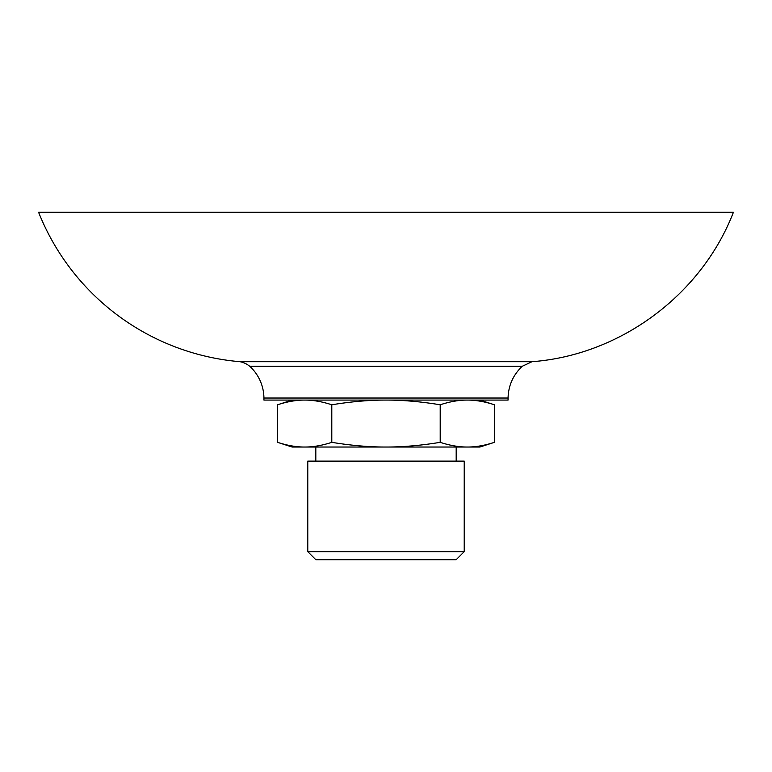 <?xml version="1.0" encoding="UTF-8"?>
<svg xmlns="http://www.w3.org/2000/svg" width="772" height="772" viewBox="0 0 772 772"><rect width="100%" height="100%" fill="white"/><g stroke="black" fill="none" stroke-linecap="round" stroke-linejoin="round"><path stroke-width="1.16" d="M464.223 461.116L307.777 461.116L307.777 551.662L464.223 551.662L464.223 461.116M464.223 551.662L456.184 559.7L315.816 559.7L307.777 551.662M494.418 442.337L479.894 447.027L292.106 447.027L277.582 442.337C287.28 445.502 296.313 447.065 304.689 447.027C313.056 447.065 322.098 445.502 331.796 442.337C351.183 445.502 369.257 447.065 386 447.027C402.743 447.065 420.817 445.502 440.204 442.337C449.902 445.502 458.944 447.065 467.311 447.027C475.687 447.065 484.719 445.502 494.418 442.337L494.418 404.779C484.719 401.614 475.687 400.05 467.311 400.079C458.944 400.05 449.902 401.614 440.204 404.779C420.817 401.614 402.743 400.05 386 400.079C369.257 400.05 351.183 401.614 331.796 404.779C322.098 401.614 313.056 400.05 304.689 400.079C296.313 400.05 287.28 401.614 277.582 404.779L277.582 442.337M440.204 404.779L440.204 442.337M331.796 442.337L331.796 404.779M508.063 398.034C508.41 385.479 513.148 374.893 522.277 366.266L531.995 361.701C620.234 355.149 701.526 294.846 733.4 212.3L38.6 212.3A238.519 238.519 0 0 0 240.005 361.701A22.417 22.417 0 0 1 249.723 366.266A43.734 43.734 0 0 1 263.937 398.034L263.937 400.079L508.063 400.079L508.063 398.034L263.937 398.034M531.995 361.701L240.005 361.701M522.277 366.266L249.723 366.266M315.816 447.027L315.816 461.116M456.184 447.027L456.184 461.116M479.894 400.079L494.418 404.779M292.106 400.079L277.582 404.779"/></g></svg>

